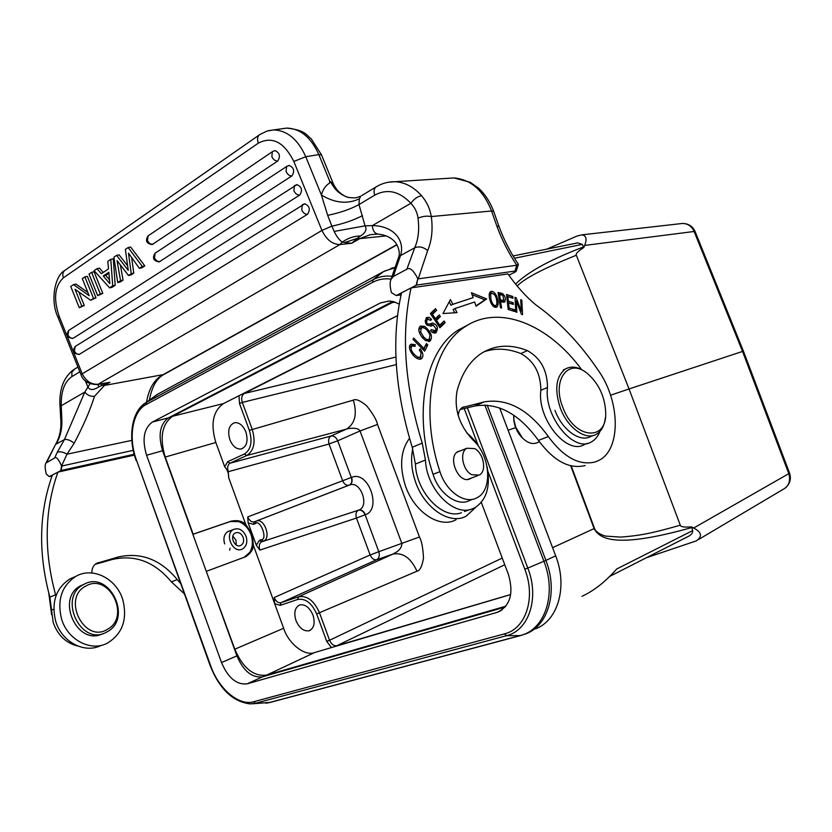 <?xml version="1.0" encoding="UTF-8"?>
<svg xmlns="http://www.w3.org/2000/svg" width="832" height="832" viewBox="0 0 832 832"><rect width="100%" height="100%" fill="white"/><g stroke="black" fill="none" stroke-linecap="round" stroke-linejoin="round"><path stroke-width="1.25" d="M605.353 417.747C604.417 425.818 601.401 431.34 596.284 434.314C585.634 440.752 567.601 427.908 560.373 408.19C554.258 389.49 555.932 376.428 565.396 369.013C571.563 365.622 578.469 366.787 586.123 372.507L587.226 373.36C568.62 357.542 551.522 379.829 562.796 407.285C574.142 439.202 607.1 442.094 605.706 412.464C604.854 396.386 598.686 383.354 587.226 373.36M565.396 369.013L563.316 369.918M593.185 435.51L590.876 436.405C580.206 442.853 562.182 430.071 554.986 410.415M513.729 415.21L513.937 420.046L515.788 427.294L522.434 437.965C527.852 443.248 532.948 444.756 537.701 442.489L539.417 441.802M522.59 438.131L521.685 437.247C517.462 432.692 514.862 427.211 513.895 420.815L513.698 416.645M409.5 438.329C400.774 450.164 399.308 465.66 405.101 484.838C413.702 511.815 439.608 529.038 456.05 519.719M475.852 507.177L466.253 516.11C449.842 525.439 423.873 508.061 415.189 480.896C411.466 469.55 410.644 458.879 412.724 448.864M471.838 474.729L479.263 475.062C487.053 471.432 483.735 453.034 474.552 448.583L466.887 448.25C459.212 451.932 462.623 470.402 471.838 474.729M82.316 278.637L84.874 276.9L93.517 298.397L90.667 300.269L75.067 289.318L81.796 306.082L79.269 307.736L70.741 286.489L73.518 284.617L89.18 295.714L82.316 278.637M93.517 298.397L95.992 297.835L87.37 276.37L84.874 276.9M73.518 284.617L76.003 284.076L87.88 292.479M79.269 307.736L84.271 305.5L81.796 306.082M78.832 291.959L84.271 305.5M90.667 300.269L95.992 297.835M75.847 346.05L75.213 346.455C72.218 351.114 73.528 353.787 79.144 354.463L307.559 214.25C310.575 209.466 309.629 205.993 304.72 203.819L304.096 203.944M296.348 184.746L296.972 184.631C301.808 186.815 302.734 190.299 299.738 195.062C297.326 195.198 295.381 193.762 293.904 190.767L294.424 185.661L295.048 185.255M67.943 334.911C69.181 337.397 70.97 338.489 73.299 338.187L72.675 338.416C67.111 337.719 65.79 335.057 68.713 330.429L67.943 334.911M299.738 195.062L73.299 338.187M155.782 252.741L155.137 253.167C152.048 258.045 153.4 260.946 159.193 261.882L291.928 175.906C294.892 171.142 293.987 167.658 289.224 165.454L288.61 165.558M148.72 235.446L148.096 235.872C145.07 240.718 146.432 243.62 152.162 244.577L277.722 161.034C280.623 156.302 279.739 152.838 275.07 150.623L274.477 150.717M125.362 249.413L128.118 247.541L142.314 266.427L139.402 268.33L128.482 253.126L131.258 273.666L128.513 275.465L117.042 260.614L120.557 280.675L117.718 282.537L113.89 257.202L116.594 255.372L128.253 270.348L125.362 249.413M142.314 266.427L144.82 265.886L130.634 247.042L128.118 247.541M116.594 255.372L119.101 254.852L127.618 265.793M117.718 282.537L120.214 281.986L123.053 280.124L120.401 264.961M120.557 280.675L123.053 280.124M128.513 275.465L131.019 274.914L133.765 273.114L131.664 257.546M131.258 273.666L133.765 273.114M139.402 268.33L141.908 267.79L144.82 265.886M103.251 275.974L108.836 272.241L109.834 283.587L103.251 275.974L105.747 275.434L108.93 273.302M109.502 279.77L105.747 275.434M108.503 268.913L107.806 261.331L110.781 259.314L112.715 285.813L109.595 287.862L94.089 270.639L97.001 268.663L101.348 273.728L108.503 268.913M97.001 268.663L99.497 268.143L103.22 272.459M109.595 287.862L112.091 287.3L115.211 285.262L113.287 258.794L110.781 259.314M112.715 285.813L115.211 285.262M89.014 274.092L91.593 272.334L100.287 293.956L97.677 295.672L89.014 274.092M100.287 293.956L102.773 293.394L94.089 271.804L91.593 272.334M97.677 295.672L102.773 293.394M55.91 596.024L55.578 594.786C43.701 550.867 44.491 509.974 57.928 472.118L52.395 475.01C38.927 512.72 38.095 553.436 49.878 597.147L53.165 622.398C57.678 635.19 65.853 643.053 77.678 645.975M180.482 583.398L177.268 579.602C160.618 559.489 140.951 551.949 118.258 556.982L96.522 563.358C93.278 565.386 91.728 568.589 91.894 572.967M118.258 556.982L112.486 559.426L95.139 564.335M112.486 559.426C135.158 554.372 154.783 561.86 171.371 581.87L184.205 593.705M57.928 472.118L134.41 455.094M331.895 226.148L334.183 231.421L364.926 225.878M334.152 231.442C336.752 236.704 339.466 240.25 342.295 242.102L351.676 243.287L357.396 238.337L359.778 238.628L370.354 234.666L377.666 234.114M134.181 454.262L61.162 470.486L61.942 465.982L133.245 450.341M60.039 405.007L61.266 405.704L61.838 419.9C62.223 428.865 60.32 436.946 56.108 444.122L64.418 439.577L84.812 392.07C87.36 395.262 90.594 396.677 94.494 396.334C90.033 410.415 83.252 426.046 74.183 443.217C70.387 440.253 67.132 439.046 64.418 439.577L57.262 452.265C59.904 451.277 63.149 451.922 66.997 454.199L74.183 443.217M131.83 440.367L66.997 454.199L61.568 465.951C58.646 459.233 56.337 456.57 54.662 457.964L45.916 463.06C44.814 464.745 44.928 468.385 46.259 474.001L49.223 476.611L61.162 470.496M397.062 244.826L163.842 374.514L104.437 385.445L102.159 385.372L109.959 382.262L104.437 385.445L94.494 396.334M90.085 383.739L87.932 387.067C89.877 390.395 93.517 390.322 98.852 386.849L102.159 385.372L100.87 384.02M97.947 384.53L109.959 382.262L98.602 384.249C91.364 384.8 85.852 381.202 82.077 373.485L59.134 316.212L58.074 317.47M99.85 384.134L98.561 384.28M98.852 386.849L97.926 384.53M79.851 371.821L71.916 376.584C64.47 381.763 60.923 391.466 61.266 405.704L84.812 392.07L87.932 387.067L85.374 380.827M487.053 466.544C490.734 486.408 486.595 500.178 474.646 507.853L471.661 509.09C453.055 516.412 426.41 488.592 425.454 460.013L422.23 443.123C404.591 385.549 400.878 333.798 411.081 287.882L401.534 292.854C391.196 338.582 394.763 390.052 412.235 447.262L415.407 464.048C416.27 492.461 442.842 520.052 461.469 512.741M466.7 432.869C472.347 437.289 477.1 443.082 480.969 450.226M411.081 287.882L507.978 273.926C516.412 286.021 525.595 296.254 535.538 304.637C559.333 321.62 580.414 343.772 598.759 371.082C620.495 402.126 621.088 450.226 598.489 460.585L595.098 461.968C579.322 465.826 563.742 457.361 548.34 436.582C528.861 409.646 507.541 398.07 484.39 401.866L462.259 407.524C459.836 409.094 458.505 411.819 458.266 415.709M484.39 401.866L474.542 406.037L460.138 409.542M474.542 406.037C497.713 402.199 519.012 413.65 538.429 440.398C553.779 461.042 569.358 469.425 585.166 465.535M490.682 294.351L491.41 293.332C495.082 293.738 496.902 297.357 496.87 304.19L496.111 305.365C494.01 306.166 492.274 304.127 490.89 299.25L489.798 299.78M490.911 299.25L490.651 294.33L489.195 295.038M491.41 293.332L489.237 294.486M493.542 306.53L496.111 305.365M496.267 305.24L495.55 307.393M489.934 292.282L491.951 293.114M490.974 303.046C492.835 306.623 494.79 307.954 496.85 307.05C498.742 304.918 498.597 301.122 496.402 295.651C494.468 292.063 492.502 290.742 490.516 291.689C489.143 292.677 488.852 295.152 489.642 299.125L490.974 303.046M420.566 331.802L421.481 327.766C424.757 327.298 427.596 329.753 430.009 335.119L429.146 339.342C427.742 340.205 425.88 339.362 423.55 336.814L420.534 331.802L419.286 332.415M421.481 327.766L418.829 329.524M423.55 336.814L422.188 337.47M425.526 340.558L428.667 339.57M419.921 326.518L422.989 327.454M429.728 338.738L428.646 341.557M425.755 340.704L430.061 341.068C433.025 336.96 431.246 332.082 424.726 326.425L420.43 326.061C417.726 328.661 418.475 332.654 422.677 338.052L425.755 340.704M431.746 331.885L433.212 331.604M429.884 324.137L433.493 325.01M435.791 330.034L434.585 333.185M430.466 323.846C426.982 324.563 425.901 323.19 427.222 319.706L425.1 320.954M427.138 325.374L428.563 324.771M426.109 318.022L428.48 319.051M433.222 325.062L436.207 328.962M436.176 328.942L435.115 330.678L431.298 329.576M431.319 329.545L430.622 330.678L432.827 332.675L435.947 332.727C438.62 328.12 437.486 324.865 432.546 322.962L430.456 323.825M430.654 323.929L432.557 322.993M425.308 320.632L427.211 319.686M427.617 319.28L430.768 320.393L431.475 319.27L429.01 317.273L426.66 317.533C423.987 322.91 425.63 325.676 431.59 325.832L433.233 325.094M430.29 319.862L431.475 319.27M499.325 300.498L500.427 299.967L499.554 294.518L498.462 295.048M499.429 301.111L501.904 301.298L503.849 300.362L500.427 299.967M499.554 294.538L502.85 295.339L503.849 300.362M498.274 293.883L501.322 293.228L498.056 292.5L500.49 307.767L501.634 308.006L500.646 301.798L504.65 302.13C506.033 298.979 505.367 296.161 502.653 293.665M500.802 294.58L501.322 294.902M503.589 300.487L503.318 302.359M499.47 294.133L500.781 294.59L502.653 293.675L501.322 293.218M499.616 302.297L500.646 301.798M442.51 322.462L443.248 323.565L439.546 327.184M437.736 316.389L438.485 317.512L435.188 320.694M433.961 310.118L434.73 311.262L431.142 314.694M434.73 311.262L436.613 310.326L435.49 308.651L430.373 313.539L439.93 327.756L445.151 322.639L443.248 323.565M445.151 322.639L444.038 320.975L439.733 325.166L436.488 320.341L440.378 316.576L439.265 314.912L435.375 318.677L432.442 314.319L436.613 310.326M438.578 325.738L439.733 325.166M435.334 320.913L436.488 320.341M438.485 317.512L440.378 316.576M434.21 319.249L435.375 318.677M431.288 314.891L432.442 314.319M410.623 346.694L409.646 347.568M416.551 358.124L420.295 356.98C418.475 359.549 407.919 350.262 412.152 345.956L415.074 346.362L415.251 344.614L411.154 344.188C405.496 346.861 415.386 361.525 421.252 358.831C423.727 356.73 423.405 353.402 420.264 348.868L419.307 349.929L421.169 353.122L420.295 356.98M410.613 344.687L413.317 345.717M420.992 356.21L419.879 359.247M413.338 345.54L415.251 344.614M508.123 309.223L512.574 310.835M507.395 302.38L511.316 303.815M506.719 296.067L510.952 297.606M512.543 310.596L514.426 309.702L509.111 308.058L508.56 302.952L513.354 304.46L513.167 302.713L508.373 301.205L507.884 296.629L512.99 298.251L512.803 296.504L506.553 294.507L508.144 309.462L514.613 311.47L514.426 309.702M508.05 308.558L509.111 308.058M507.51 303.462L508.56 302.952M511.295 303.607L513.167 302.713M507.322 301.714L508.373 301.205M506.834 297.138L507.884 296.629M510.931 297.398L512.803 296.504M455.458 308.298L453.066 309.494L454.73 312.79M472.098 294.705L484.806 299.832L475.998 305.885M452.982 304.252L473.117 297.638L471.411 292.729L486.689 298.917L484.806 299.832M449.218 301.839L450.944 305.271L452.826 304.335L450.424 299.562L442.988 313.55L457.007 312.645L454.958 308.558L474.635 301.985L476.102 306.186L486.689 298.917M453.066 309.494L454.958 308.558M473.117 297.638L452.826 304.335M515.226 301.371L516.277 300.872L521.404 314.184L522.569 314.662L521.81 300.134L520.718 299.686L521.31 311.085L516.194 297.794L515.018 297.305L515.746 311.875L516.849 312.322L516.277 300.872M520.77 300.633L521.81 300.134M520.374 311.522L521.31 311.085M515.07 298.334L516.194 297.794M425.443 345.467L423.686 350.21M422.614 349.118L423.946 348.483L413.681 338.062L413.015 339.383L424.663 351.198L427.742 344.947L425.828 345.862M427.742 344.947L426.379 343.564L423.946 348.483M396.552 295.526L401.086 294.85M508.872 275.194L514.81 272.23L516.121 271.326L514.987 271.066L416.541 285.095L417.83 278.741C413.462 270.171 409.802 266.999 406.869 269.225L393.401 276.442L391.03 279.302C389.73 282.298 389.875 286.728 391.446 292.604L396.198 295.568L416.541 285.106M516.724 265.221L518.274 264.462M518.315 264.441L516.849 265.179M498.836 226.439L496.85 226.075C501.966 239.938 508.591 253.001 516.745 265.242L514.977 271.066M516.745 265.242L418.246 278.845L427.658 250.567C431.787 240.854 433.004 229.507 431.309 216.549C429.957 208.676 426.702 201.718 421.533 195.686M421.543 195.686C417.498 196.498 413.941 199.035 410.862 203.289C414.95 207.626 417.342 212.607 418.038 218.234C422.334 216.258 426.754 215.696 431.298 216.559M397.852 259.345L400.514 255.57C405.184 240.864 394.285 225.815 372.341 225.597L410.821 203.31M418.028 218.234C419.474 229.518 418.361 239.366 414.71 247.801L400.514 255.57L395.574 269.693L393.141 272.823M417.83 278.741L416.156 285.147M333.06 183.498L329.711 181.189L329.503 183.123C325.51 185.64 322.816 189.613 321.422 195.062C334.87 203.112 347.516 204.36 359.351 198.817L358.977 204.589L374.702 195.166C373.589 191.547 373.953 188.854 375.794 187.086L376.792 186.482M260.094 134.389L259.074 135.106C257.338 136.989 257.098 139.662 258.378 143.104C272.303 135.99 284.118 142.106 293.821 161.45L305.77 156.718L321.422 195.062L327.683 215.332C339.81 212.867 350.23 209.29 358.977 204.589L365.05 225.846C367.141 229.341 365.612 232.721 360.485 236.018L357.406 238.326L344.698 242.538M329.503 183.123C329.534 181.199 330.356 181.584 331.968 184.267C333.081 185.827 336.898 193.846 348.379 197.423C353.538 198.047 356.73 197.964 357.947 197.163L360.662 196.206M49.556 476.538L52.042 475.987M61.568 465.951L60.798 470.558M293.821 161.45L321.942 230.402C326.446 239.772 332.467 244.473 339.986 244.525L342.295 242.102C348.057 238.056 354.12 236.028 360.485 236.018M327.683 215.332L331.854 226.158C343.273 223.777 353.496 220.272 362.513 215.634M122.834 599.872C127.66 619.601 122.377 634.098 106.985 643.365C90.574 651.841 67.527 639.766 61.526 618.873C56.992 599.934 61.724 585.79 75.722 576.441C92.664 566.342 116.688 578.666 122.834 599.872M75.639 576.482L69.888 578.906C55.9 588.234 51.168 602.326 55.661 621.161C61.63 641.95 84.594 653.942 100.994 645.486M48.766 593.081L51.626 614.619M102.679 633.703C77.314 646.786 55.193 598.062 80.87 585.655L80.922 585.624M85.883 586.03C61.308 598.031 84.521 644.197 107.557 629.252C131.175 616.699 108.93 572.239 85.883 586.03M83.678 584.49L83.626 584.522C57.616 597.137 80.662 646.422 106.007 632.434L107.359 631.717C133.141 617.968 108.888 569.473 83.678 584.49M468.853 324.418L458.234 330.054C425.36 350.688 412.568 412.974 433.056 474.323C439.13 494.208 458.089 507.25 470.007 500.292L472.982 499.21M599.914 431.444C598.01 436.394 595.13 439.899 591.282 441.958C573.799 453.149 543.733 416.291 547.498 387.494C547.331 370.375 540.654 358.072 527.446 350.615C510.63 343.98 495.383 344.822 481.697 353.163C469.955 360.807 461.739 373.422 457.038 391.019C453.918 409.042 459.222 425.37 472.95 440.014C490.36 455.25 493.064 490.298 476.954 497.765C465.057 504.722 446.066 491.598 439.951 471.64C419.338 410.01 432.006 347.526 464.818 326.903C498.763 303.618 548.538 324.366 581.589 369.564M587.787 443.258L584.532 444.475C567.008 455.655 536.994 418.985 540.831 390.27C540.706 373.204 534.04 360.963 520.842 353.548C507.832 348.41 495.539 347.828 483.974 351.801M471.453 478.005L469.227 479.17C458.11 483.35 447.294 456.716 457.995 451.537L460.845 450.663M392.756 301.454L168.511 417.83C159.921 424.122 157.945 435.094 162.594 450.736L236.902 655.866C243.454 671.112 252.002 678.101 262.548 676.822L505.149 607.038M535.226 628.919C557.887 620.942 567.944 586.872 555.672 555.838L499.658 407.919M399.246 304.117L393.858 301.746L389.303 300.986L380.359 302.962L152.381 422.053C143.822 428.376 141.898 439.442 146.588 455.25L221.52 662.553C228.114 677.966 236.683 685.058 247.218 683.821L497.598 612.248C510.349 605.779 513.926 593.112 508.342 574.246L481.312 502.403M246.095 536.411C243.152 529.963 239.013 527.623 233.688 529.391C223.839 533.811 232.939 554.237 242.424 548.985C246.49 546.416 247.718 542.225 246.095 536.411M243.194 537.41C241.322 533.333 238.711 531.846 235.342 532.958C229.081 535.756 234.863 548.714 240.874 545.366C243.443 543.743 244.213 541.091 243.194 537.41M236.174 544.95L235.997 540.166L232.877 536.12M397.55 315.578L223.517 403.562C212.919 411.102 210.361 424.081 215.842 442.499L224.692 466.752C227.51 469.966 228.831 473.595 228.665 477.63L245.804 524.607L252.221 534.05L256.298 545.199L259.397 540.384L261.123 539.708C268.226 540.051 260.333 518.461 255.258 523.64L253.542 524.337L248.154 522.912L252.221 534.05L253.386 545.376L283.639 628.274C288.34 643.49 304.918 656.687 314.631 652.548L266.635 675.106C253.521 676.697 242.913 668.065 234.822 649.199L206.294 571.355M517.182 286.031C524.545 278.356 544.263 268.091 576.337 255.247C575.39 253.885 577.886 251.306 583.814 247.52L582.265 244.39L577.71 242.892L574.922 243.464M609.44 576.545L686.462 537.337C690.966 535.361 693.014 533.125 692.619 530.629L691.86 527.53C616.377 548.735 599.747 539.292 594.121 528.601L570.69 465.785M610.563 395.221L629.044 388.96L680.285 525.19C663.073 530.13 650.322 533.25 642.013 534.57C634.899 535.933 620.963 537.222 619.986 537.066L606.122 536.13C603.772 535.954 595.67 532.719 594.516 528.414L552.583 547.685M691.86 527.53L691.517 526.885C684.206 527.415 680.462 526.854 680.285 525.19M581.963 596.305C593.954 590.782 605.509 581.703 616.626 569.046L692.619 530.629M691.6 526.916L693.649 528.05C701.782 532.22 702.634 536.515 696.186 540.925L646.402 557.731M693.649 528.05L788.798 473.658C790.878 480.958 788.861 486.273 782.725 489.59L698.474 539.562M546.842 249.132L577.138 235.986L581.828 234.894C586.248 235.404 587.194 238.909 584.657 245.419L583.846 247.437M515.601 284.107C520.343 279.209 527.686 273.832 537.638 267.977C549.318 261.196 564.658 254.155 583.658 246.886M576.337 255.247L629.044 388.96L743.33 351.166M680.306 223.704L682.552 223.444C687.991 223.662 691.85 226.335 694.106 231.483L584.657 245.419M515.663 427.617L508.102 430.227M230.027 548.194L229.653 550.233M695.053 231.629L694.106 231.483L742.529 351.385L788.798 473.658L789.547 473.034L743.423 351.166M342.618 480.823L342.638 480.698C344.042 484.068 346.133 485.586 348.889 485.254L349.523 484.994C351.77 483.486 352.362 480.969 351.291 477.454L247.718 516.922L248.154 522.912M256.298 545.199L259.834 550.098C258.7 545.948 259.303 543.192 261.633 541.83L358.467 510.203C361.265 509.766 363.49 511.295 365.134 514.79L378.81 551.699L370.126 554.975C371.842 558.626 374.067 560.196 376.792 559.686L280.914 602.742C278.242 603.2 275.995 601.463 274.175 597.532L274.654 603.658L280.155 605.363L280.914 602.742L298.449 596.804L297.7 599.456L280.155 605.363M259.397 540.384L261.633 541.83L358.467 510.203C356.065 511.555 355.389 514.176 356.46 518.045L365.414 514.686C363.792 511.098 361.577 509.569 358.738 510.099C369.741 506.605 360.911 480.917 350.074 484.827L256.495 520.967C264.586 518.076 271.554 538.564 263.359 541.164L261.123 539.708M228.665 477.63L228.249 471.702C227.115 467.542 227.687 464.724 229.954 463.226L227.698 461.708L244.452 453.981C250.994 449.613 252.626 441.74 249.35 430.362L353.33 400.13C355.878 398.642 360.339 400.556 366.714 405.87C373.006 413.816 376.605 420.014 377.51 424.445L419.453 536.983L378.81 551.699C379.85 555.443 379.184 558.106 376.792 559.686L392.766 554.154L298.449 596.804C307.05 595.265 314.07 600.61 319.509 612.83L329.566 640.255L502.258 558.064M255.258 523.64L256.038 521.123L254.041 521.914C251.493 522.267 249.392 520.593 247.718 516.922M228.249 471.702L329.056 444.028C328.068 440.222 328.713 437.549 330.98 436.01L346.372 429.146C347.63 428.47 357.999 426.785 360.038 430.966L337.709 440.794C336.097 437.226 333.861 435.625 330.98 436.01L229.954 463.226L246.719 455.52L346.372 429.146C355.066 423.727 357.386 414.055 353.33 400.13M328.962 443.934L337.709 440.794L351.291 477.454L352.872 476.913C369.106 471.796 381.67 509.569 365.414 514.686M295.974 620.568C293.654 612.581 294.923 607.37 299.78 604.916C305.188 604.084 309.587 607.474 312.988 615.087C315.297 623.033 314.059 628.243 309.275 630.729C303.815 631.623 299.374 628.233 295.974 620.568M206.586 571.241L245.773 556.681C250.546 553.446 253.084 549.682 253.386 545.376M244.005 557.409L249.87 552.261C252.782 547.03 253.157 541.122 251.004 534.539C248.404 528.102 244.306 523.796 238.701 521.622L230.329 521.529L192.878 534.342M245.804 524.607C242.528 521.144 237.734 519.958 231.421 521.082L193.159 534.186L165.214 457.059C159.453 437.694 161.907 424.102 172.598 416.281L393.848 301.746M510.682 594.578L314.631 652.548M377.51 424.445L360.038 430.966L401.908 543.598C401.627 550.576 394.035 553.249 392.766 554.154C402.813 552.198 410.883 557.887 416.978 571.22L316.649 613.912C311.74 602.982 305.427 598.156 297.7 599.456M336.544 645.861L336.731 645.757C333.674 646.006 331.292 644.166 329.566 640.255L326.706 641.337L331.438 647.598M229.85 439.67C227.365 430.633 228.966 424.975 234.666 422.687C239.366 422.344 243.11 425.454 245.887 432.016C248.362 441.022 246.792 446.69 241.176 448.999C236.413 449.394 232.638 446.285 229.85 439.67M505.846 606.195L266.635 675.106M224.671 543.91C223.007 538.2 224.151 534.04 228.082 531.419L230.36 530.691M419.453 536.983C421.699 541.029 423.041 548.122 423.478 558.262C422.053 566.446 419.89 570.762 416.978 571.22M239.034 395.678L239.491 403.468L242.32 402.407C241.114 398.424 241.717 395.46 244.14 393.526L243.942 393.557M307.559 214.25C305.157 214.406 303.212 212.992 301.746 209.997L302.297 204.807L302.921 204.412M304.72 203.819L75.213 346.455L74.391 351C75.629 353.496 77.418 354.567 79.737 354.245M69.358 330.023L296.972 184.631M291.928 175.906C289.494 175.999 287.55 174.554 286.073 171.548L286.551 166.535L287.175 166.119M289.224 165.454L286.551 166.535L155.137 253.167L154.492 257.837C155.834 260.541 157.695 261.778 160.087 261.56M277.722 161.034C275.278 161.106 273.322 159.65 271.866 156.666L272.314 151.746L148.096 235.872L147.482 240.479C148.824 243.173 150.696 244.431 153.098 244.234M275.07 150.623L272.927 151.32M55.578 594.786L49.878 597.147M51.501 610.137L53.768 609.222M98.301 562.63L96.398 563.43M177.268 579.602L171.371 581.87M282.11 128.731L286.718 128.097C300.331 128.523 311.043 137.363 318.854 154.606L329.711 181.189M333.185 183.446L321.547 154.981L318.854 154.606L305.77 156.718C297.898 139.308 287.144 130.374 273.499 129.927L286.718 128.097C305.646 130.156 306.176 135.075 311.158 138.736L321.495 154.835M80.954 374.566L321.942 230.402L331.854 226.158M386.162 235.903L359.778 238.628L351.676 243.287L339.986 244.525L97.5 384.602C88.639 384.405 83.117 381.035 80.922 374.494L58.042 317.377C49.525 299.593 55.64 275.153 64.47 270.66L65.489 269.953M146.557 402.241L147.025 399.589C149.49 387.847 154.492 379.746 162.011 375.284L396.926 244.598M61.828 419.89L60.934 420.94M46.842 462.145L55.172 445.13M57.262 452.265L54.662 457.964M59.134 316.212C53.279 298.813 54.704 286.01 63.409 277.805C62.348 274.851 62.702 272.47 64.47 270.66L259.99 134.462L266.947 131.102L273.499 129.927L268.455 130.676M258.378 143.104L63.409 277.805M412.235 447.262L422.23 443.123M425.454 460.013L415.407 464.048M464.048 406.786L462.134 407.607M548.34 436.582L538.429 440.398M495.508 296.088L496.402 295.651M422.822 327.35L424.726 326.425M430.778 326.217L431.579 325.822M406.869 269.225L414.71 247.801C419.016 246.043 423.332 246.969 427.658 250.567M378.425 234.166C374.806 233.75 372.778 230.89 372.341 225.597L365.05 225.846M395.574 269.693L393.401 276.442M496.85 226.075L491.566 210.995L431.309 216.549M498.971 226.439L493.719 211.463L491.566 210.995C483.444 190.445 470.902 179.431 453.939 177.934L394.971 181.719C404.726 182.208 413.566 186.846 421.491 195.634M448.032 178.308L453.939 177.934L470.267 182.312L478.941 188.469C485.358 194.678 490.266 202.29 493.667 211.328M388.357 182.218L394.971 181.719C388.055 181.626 381.659 183.414 375.794 187.086L361.93 195.468M374.702 195.166C387.254 188.448 399.298 191.131 410.831 203.237M359.351 198.817L360.922 196.071L357.947 197.163M71.916 376.584L71.864 372.174L74.568 369.106M439.951 471.64L433.056 474.323M527.446 350.615L520.842 353.548M547.498 387.494L540.831 390.27M390.884 268.424L395.034 267.353M487.178 405.111L545.906 560.404L555.672 555.838M467.355 407.784L527.81 568.079L545.906 560.404C558.262 591.708 548.236 626.018 525.522 633.974L520.114 635.596L506.48 635.7L255.59 703.248L269.017 702.634L520.114 635.596C544.898 629.938 556.993 594.204 543.93 561.278L484.838 404.976M252.533 703.799L270.39 702.364L520.718 635.544M255.59 703.248L250.162 703.903C232.898 701.792 219.606 689.156 210.288 665.974L210.714 665.881C218.712 688.969 238.898 706.202 253.718 701.75L255.59 703.248M158.278 393.89L152.526 397.842M142.147 405.527L146.546 402.303L372.986 279.77L383.396 271.679L157.175 394.482L146.546 402.303L146.058 404.581C132.371 411.497 128.097 437.84 136.51 460.262L210.288 665.974M394.857 267.862L384.644 271.034M146.058 404.581L372.632 282.35L372.986 279.77C378.862 276.619 385.195 275.475 391.986 276.318M527.81 568.079C539.666 598.031 528.882 630.521 506.48 635.7L504.452 633.87C525.866 628.888 536.12 597.823 524.794 569.182L527.81 568.079M253.718 701.75L504.452 633.87M136.51 460.262L210.714 665.881M372.632 282.35C378.342 279.292 384.509 278.221 391.113 279.115M524.794 569.182L487.937 471.422M478.161 445.505L464.235 408.554M496.475 612.612L502.112 609.846M262.548 676.822L247.218 683.821M221.52 662.553L236.902 655.866M162.594 450.736L146.588 455.25M152.381 422.053L168.511 417.83M389.449 300.997L380.359 302.962M582.265 244.39L514.446 258.242M571.21 465.899L594.516 528.414M253.542 524.337L254.186 521.882L349.804 484.879C352.05 483.371 352.643 480.865 351.572 477.339M259.834 550.098L356.46 518.045L370.126 554.975L274.175 597.532M329.056 444.028L342.638 480.698M227.698 461.708L224.692 466.752M231.421 521.082L230.329 521.529M504.764 564.741L336.731 645.757L510.692 594.516M316.649 613.912L326.706 641.337M244.452 453.981L246.719 455.52C254.072 450.736 255.892 441.99 252.19 429.302L242.32 402.407L396.313 364.593M505.409 606.32L505.96 606.039M283.639 628.274L234.822 649.199M215.842 442.499L165.214 457.059M249.35 430.362L239.491 403.468M223.517 403.562L172.598 416.281M391.435 302.817L394.95 302.089M395.938 357.063L244.14 393.526L397.54 315.661M521.685 437.247L522.434 437.965M513.895 420.815L513.937 420.046M477.578 475.696L467.657 479.44M466.887 448.25L457.07 452.171M149.344 400.182C151.746 387.41 156.281 379.018 162.968 375.003M46.051 462.842L55.442 444.662C59.446 437.778 61.246 429.874 60.85 420.94L59.935 405.007C59.238 388.898 63.773 377.135 73.559 369.72L77.948 367.068M469.695 509.621L464.454 511.493M496.319 307.299L496.85 307.05M429.302 341.432L430.061 341.068M433.264 331.729L435.167 330.803M435.178 333.091L435.947 332.727M410.238 346.871L412.152 345.956M420.597 359.133L421.252 358.831M516.246 271.034L518.398 264.399M391.154 278.99L398.424 257.754C400.691 253.323 398.216 244.504 393.37 240.261C389.48 236.818 384.519 234.79 378.477 234.166M518.222 264.098C510.318 252.325 503.901 239.762 498.961 226.398M333.195 183.477C338.073 194.303 347.308 197.371 348.338 197.413M69.888 578.906L75.722 576.441M80.87 585.655L83.626 584.522M458.234 330.054L464.818 326.903M468.79 479.284L470.506 478.629M269.63 702.562L265.855 703.227M395.023 267.374L383.479 271.627L157.248 394.43L146.214 402.49C131.685 410.519 127.566 437.455 136.136 460.512M497.598 612.248L501.134 610.511M227.323 531.887L233.688 529.391M240.105 545.657L240.874 545.366M513.063 255.954L577.71 242.892M581.828 234.863L682.562 223.444C688.428 223.558 692.598 226.231 695.074 231.462M785.283 488.03C789.953 484.006 791.388 479.055 789.599 473.179M695.126 231.598L743.402 351.114M244.66 557.097L245.773 556.681M310.211 630.313L309.275 630.729M242.143 448.708L241.176 448.999"/></g></svg>
